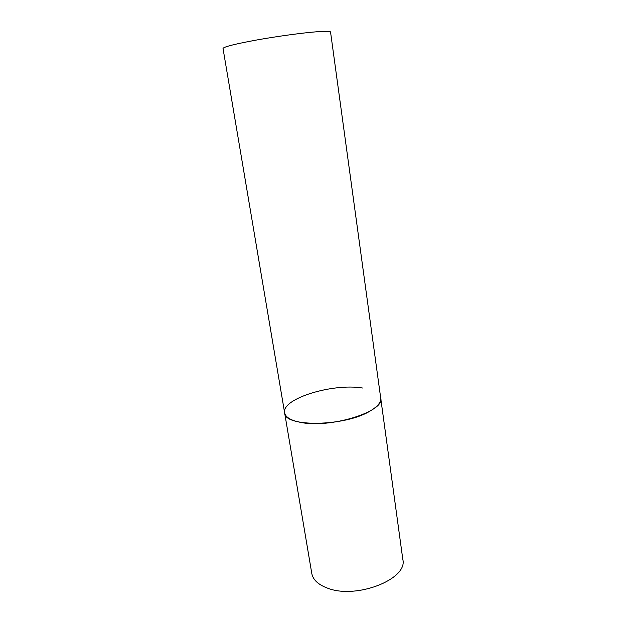 <?xml version="1.0" encoding="UTF-8"?>
<svg xmlns="http://www.w3.org/2000/svg" width="626" height="626" viewBox="0 0 626 626"><rect width="100%" height="100%" fill="white"/><g stroke="black" fill="none" stroke-linecap="round" stroke-linejoin="round"><path stroke-width="0.94" d="M284.627 412.808L223.02 48.46C223.764 46.817 235.032 43.984 256.824 39.97C277.521 36.269 302.694 32.842 317.108 31.738C325.864 31.081 330.348 31.175 330.544 32.004L402.831 559.511C408.097 579.097 356.147 599.653 327.398 588.096C318.172 584.637 312.969 579.746 311.787 573.439L284.627 412.808C284.157 427.488 345.599 426.635 370.529 410.781C377.791 406.399 381.187 402.174 380.718 398.105C385.334 411.54 329.628 428.88 300.12 422.276C290.644 420.336 285.479 417.174 284.627 412.808C281.293 398.684 332.797 382.979 362.47 388.01"/></g></svg>
